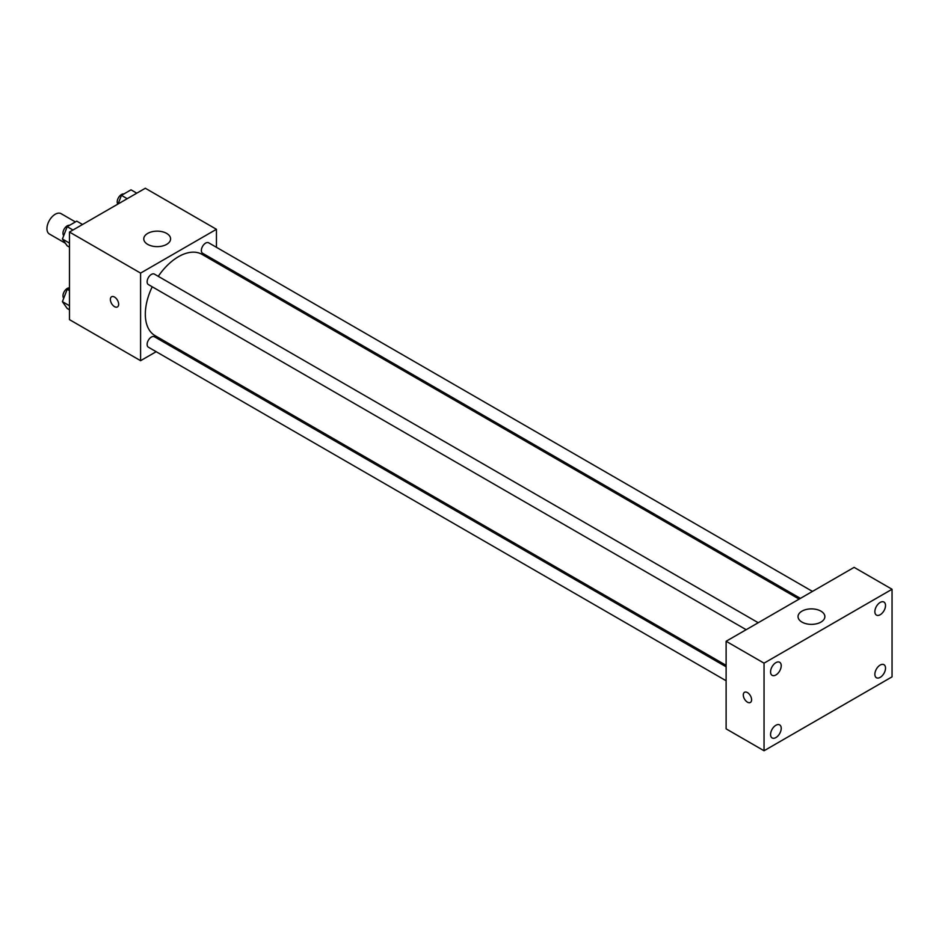 <?xml version="1.0" encoding="UTF-8"?>
<svg xmlns="http://www.w3.org/2000/svg" width="939" height="939" viewBox="0 0 939 939"><rect width="100%" height="100%" fill="white"/><g stroke="black" fill="none" stroke-linecap="round" stroke-linejoin="round"><path stroke-width="1.41" d="M75.413 221.933L61.117 213.669A11.738 6.773 120 0 0 52.068 216.815A11.738 6.773 120 0 0 46.95 228.623A11.738 6.773 120 0 0 49.38 233.999L65.343 243.213M156.167 351.702L140.592 360.693L69.474 319.636L69.474 232.039L145.322 188.246L216.44 229.304L216.44 247.297M169.513 343.991L168.245 344.73M152.224 286.794A46.938 27.102 120 0 0 145.322 314.166A46.938 27.102 120 0 0 155.052 335.646L726.117 665.352M799.124 599.105L201.979 254.352A46.938 27.102 120 0 0 158.257 276.336M216.44 261.242L216.44 262.709M140.592 360.693L140.592 273.096L216.44 229.304M812.458 591.406L208.646 242.802A6.033 3.486 120 0 0 203.998 244.422A6.033 3.486 120 0 0 201.369 250.49A6.033 3.486 120 0 0 202.613 253.26L800.392 598.378M726.117 666.807L154.419 336.749A6.033 3.486 120 0 0 149.759 338.369A6.033 3.486 120 0 0 147.13 344.437A6.033 3.486 120 0 0 148.374 347.195L726.117 680.752M746.153 629.693L148.374 284.564A6.033 3.486 -60 0 1 148.374 277.604A6.033 3.486 -60 0 1 154.419 274.118L758.219 622.721M140.592 273.096L69.474 232.039M147.693 244.363A13.404 7.747 180 0 1 143.773 238.882A13.404 7.747 180 0 1 157.177 231.147A13.404 7.747 180 0 1 170.593 238.882A13.404 7.747 180 0 1 162.318 246.041A13.404 7.747 180 0 1 147.693 244.363M118.654 304.236A5.869 3.392 60 0 1 117.445 306.924A5.869 3.392 60 0 1 111.577 303.532A5.869 3.392 60 0 1 111.577 296.759A5.869 3.392 60 0 1 116.096 298.332A5.869 3.392 60 0 1 118.654 304.236M117.445 306.924A5.869 3.392 60 0 1 111.577 303.532A5.869 3.392 60 0 1 111.577 296.759M726.117 728.852L726.117 641.267L854.126 567.356L892.05 589.258L892.05 676.843L764.041 750.754L726.117 728.852M764.041 750.754L764.041 663.157L726.117 641.267M751.599 699.766A5.869 3.392 60 0 1 750.378 702.454A5.869 3.392 60 0 1 744.51 699.074A5.869 3.392 60 0 1 744.51 692.289A5.869 3.392 60 0 1 749.029 693.862A5.869 3.392 60 0 1 751.599 699.766M764.041 663.157L892.05 589.258M820.932 622.099A13.404 7.747 180 0 1 806.319 623.778A13.404 7.747 180 0 1 798.044 616.63A13.404 7.747 180 0 1 811.449 608.883A13.404 7.747 180 0 1 824.865 616.63A13.404 7.747 180 0 1 820.932 622.099M880.195 602.427A7.535 4.355 120 0 0 874.866 611.653A7.535 4.355 120 0 0 876.427 615.104A7.535 4.355 120 0 0 883.963 610.749A7.535 4.355 120 0 0 883.963 602.052A7.535 4.355 120 0 0 880.195 602.427M775.896 662.641A7.535 4.355 120 0 0 770.567 671.878A7.535 4.355 120 0 0 772.128 675.329A7.535 4.355 120 0 0 779.663 670.974A7.535 4.355 120 0 0 779.663 662.277A7.535 4.355 120 0 0 775.896 662.641M775.896 725.272A7.535 4.355 120 0 0 770.567 734.509A7.535 4.355 120 0 0 772.128 737.948A7.535 4.355 120 0 0 779.663 733.605A7.535 4.355 120 0 0 779.663 724.896A7.535 4.355 120 0 0 775.896 725.272M880.195 665.058A7.535 4.355 120 0 0 874.866 674.284A7.535 4.355 120 0 0 876.427 677.735A7.535 4.355 120 0 0 883.963 673.38A7.535 4.355 120 0 0 883.963 664.683A7.535 4.355 120 0 0 880.195 665.058M750.378 702.454A5.869 3.392 60 0 1 744.521 699.062A5.869 3.392 60 0 1 744.521 692.289M69.474 247.157L67.197 245.842L62.408 239.022L67.197 226.675L76.775 221.146L82.562 224.491M69.474 243.107L62.408 239.022M72.972 230.02L67.197 226.675M69.603 225.29A6.033 3.486 120 0 0 65.225 227.578A6.033 3.486 120 0 0 62.972 233.224A6.033 3.486 120 0 0 63.735 235.595M118.091 203.974L121.436 195.371L131.014 189.831L136.801 193.176M127.211 198.704L121.436 195.371M123.842 193.974A6.033 3.486 120 0 0 119.464 196.263A6.033 3.486 120 0 0 117.211 201.908A6.033 3.486 120 0 0 117.845 204.115M69.474 309.788L67.197 308.473L62.408 301.654L67.197 289.306L69.474 287.991M69.474 305.738L62.408 301.654M69.474 290.62L67.197 289.306M69.474 287.897A6.033 3.486 120 0 0 65.155 290.292A6.033 3.486 120 0 0 62.972 295.855A6.033 3.486 120 0 0 63.735 298.215"/></g></svg>
